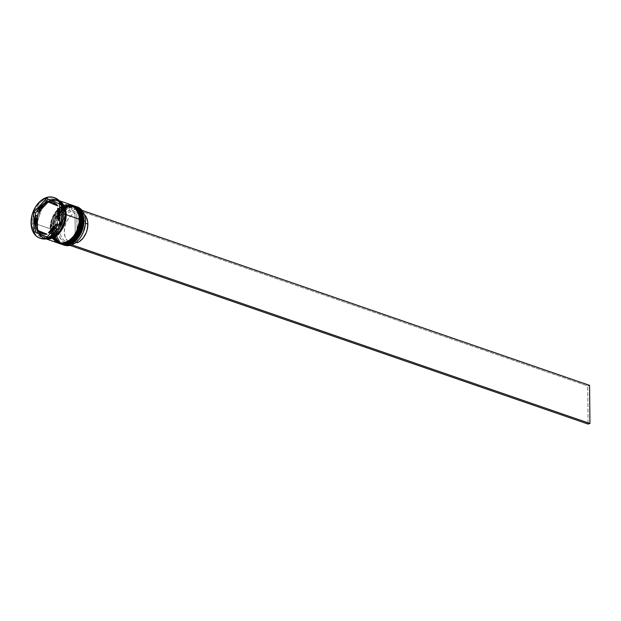 <?xml version="1.0" encoding="UTF-8"?>
<svg xmlns="http://www.w3.org/2000/svg" width="621" height="621" viewBox="0 0 621 621"><rect width="100%" height="100%" fill="white"/><g stroke="black" fill="none" stroke-linecap="round" stroke-linejoin="round"><path stroke-width="0.47" stroke-dasharray="3.1 2.33" d="M82.609 224.46L82.841 220.797C83.361 215.246 78.968 203.874 68.457 206.987C57.947 210.597 53.825 224.693 54.454 229.879L53.383 229.879L58.211 213.997L65.942 206.909L74.714 206.056M74.629 206.025A20.206 13.965 -71 0 0 53.383 229.879L54.454 229.879L53.243 229.46C52.614 224.274 56.744 210.185 67.247 206.568C77.757 203.463 82.151 214.827 81.638 220.377L82.189 220.308L81.638 220.377L80.629 227.744L79.348 231.338L75.49 237.657L73.053 240.133L67.635 243.269L64.856 243.805L59.709 242.695L55.743 238.891L53.553 232.953L53.476 225.796L55.525 218.499L57.264 215.153L61.828 209.704L67.247 206.568L72.696 206.226L75.164 207.142L79.139 210.946L81.328 216.884L81.638 220.377C82.259 225.563 78.137 239.659 67.635 243.269C57.124 246.382 52.731 235.01 53.243 229.46L53.243 229.46A19.453 13.437 109 0 1 73.783 206.529A19.453 13.437 109 0 1 81.638 220.377L82.841 220.797L81.693 214.121L78.549 209.153L73.907 206.646L68.457 206.987L63.039 210.123L58.475 215.572L55.455 222.512L54.454 229.879L55.603 236.554L58.747 241.522L60.92 243.114L66.067 244.216L68.838 243.688L74.256 240.552L78.82 235.103L81.84 228.163M74.287 205.908L65.547 206.956L57.939 214.082L53.204 229.817A20.206 13.965 109 0 1 74.543 205.993C64.918 202.081 52.412 216.186 53.002 229.646C53.445 237.455 56.239 242.306 61.37 244.2L54.819 237.773L53.204 229.817A20.206 13.965 109 0 0 61.114 244.107M61.541 244.263L54.99 237.827L53.383 229.879A20.206 13.965 -71 0 0 61.456 244.232M54.454 229.879C53.934 235.429 58.327 246.793 68.838 243.688C79.348 240.071 83.47 225.982 82.841 220.797L82.841 220.797A19.453 13.437 -71 0 0 74.986 206.948A19.453 13.437 -71 0 0 54.454 229.879A19.453 13.437 109 0 1 54.64 226.564A19.453 13.437 109 0 1 58.374 215.735A19.453 13.437 109 0 1 73.837 206.63A19.453 13.437 109 0 1 82.841 220.797L81.638 220.377L80.629 227.744L77.617 234.684L75.49 237.657L73.053 240.133L67.635 243.269L62.185 243.611L57.536 241.103L55.743 238.891L53.553 232.953L53.476 225.796L54.252 222.093L55.525 218.499L59.391 212.188L61.828 209.704L67.247 206.568L72.696 206.226L77.346 208.734L79.139 210.946L81.328 216.884L81.638 220.377A19.453 13.437 109 0 1 61.099 243.308A19.453 13.437 109 0 1 53.243 229.46L54.454 229.879A19.453 13.437 -71 0 0 62.31 243.727A19.453 13.437 -71 0 0 82.841 220.797A19.453 13.437 109 0 1 68.838 243.688A19.453 13.437 109 0 1 54.454 229.879L54.454 229.879M80.024 223.568L80.256 219.904C80.769 214.354 76.375 202.982 65.865 206.094C55.362 209.704 51.233 223.801 51.861 228.986L50.79 228.978L55.626 213.104L63.35 206.009L72.129 205.163M72.044 205.132A20.206 13.965 -71 0 0 50.79 228.978L50.619 228.924A20.206 13.965 109 0 1 71.958 205.101L63.179 205.955L55.448 213.042L50.65 228.567C50.029 223.381 54.151 209.285 64.654 205.675C75.164 202.57 79.558 213.935 79.046 219.485L79.597 219.415M80.117 219.485L79.046 219.485C79.674 224.67 75.545 238.767 65.042 242.376C54.532 245.489 50.138 234.117 50.65 228.567L51.659 221.2L54.671 214.261L59.236 208.811L61.89 206.917L64.654 205.675L70.103 205.334L74.753 207.841L77.889 212.809L78.735 215.992L78.813 223.149L76.763 230.445L72.898 236.756L67.805 241.134L62.271 242.912L57.124 241.802L53.15 237.998L50.961 232.06L50.79 228.978A20.206 13.965 -71 0 0 58.863 243.339M58.521 243.215A20.206 13.965 109 0 1 50.619 228.924L52.234 236.873L58.778 243.308C53.647 241.414 50.86 236.562 50.41 228.753C49.82 215.293 62.333 201.188 71.958 205.101M58.956 243.37L52.405 236.935L50.79 228.978L51.861 228.986C51.349 234.536 55.743 245.9 66.253 242.795C76.756 239.178 80.885 225.089 80.256 219.904L79.946 216.411L77.757 210.472L73.783 206.661L68.636 205.559L63.101 207.329L58.009 211.707L54.143 218.025L52.094 225.314L52.172 232.479L54.361 238.41L58.327 242.221L63.474 243.323L66.253 242.795L71.671 239.659L76.236 234.21L79.247 227.27M65.182 214.4C65.71 208.664 61.176 196.927 50.324 200.141C39.472 203.867 35.218 218.421 35.863 223.77L36.755 223.777L41.405 208.493L48.842 201.67L57.295 200.847L63.598 207.034L65.151 214.695L60.501 229.972L53.057 236.803L44.611 237.618L38.308 231.431L36.755 223.777L35.863 223.77C35.335 229.506 39.868 241.243 50.72 238.029C61.564 234.303 65.826 219.749 65.182 214.4L64.142 222L61.029 229.165L58.832 232.231L53.577 236.748L47.856 238.58L45.092 238.379L42.538 237.439L38.44 233.512L36.181 227.379L36.103 219.989L38.223 212.46L40.016 209.005L44.728 203.377L50.324 200.141L53.189 199.589L58.498 200.73L62.597 204.658L63.986 207.507L65.182 214.4M84.277 214.424A16.169 11.17 -71 0 0 81.343 212.615A16.169 11.17 -71 0 0 76.833 212.398L72.517 210.907A16.169 11.17 109 0 1 77.027 211.124A16.169 11.17 109 0 1 83.556 222.636A16.169 11.17 -71 0 0 72.517 210.907L71.64 209.417A17.427 12.04 109 0 1 83.618 222.039A17.427 12.04 109 0 1 83.447 225.004A17.427 12.04 109 0 1 80.093 234.715A17.427 12.04 109 0 1 71.989 242.213L76.546 239.178L80.326 234.327L82.795 228.342L83.556 222.636A16.169 11.17 109 0 1 72.836 241.321A16.169 11.17 -71 0 0 80.295 234.389A16.169 11.17 -71 0 0 83.4 225.384A16.169 11.17 -71 0 0 83.556 222.636L85.419 223.273L83.556 222.636L82.671 216.31L80.093 211.932L76.236 209.525L71.64 209.417L71.617 207.026L76.919 207.096L81.374 209.828L84.363 214.85L85.457 221.449A19.957 13.786 -71 0 0 71.617 207.026A19.957 13.786 -71 0 0 69.777 207.616A19.957 13.786 -71 0 0 56.325 230.771L55.968 230.771A20.206 13.965 109 0 1 76.523 206.708M75.234 206.25A20.206 13.965 -71 0 0 58.49 215.534A20.206 13.965 -71 0 0 54.609 226.797A20.206 13.965 -71 0 0 54.415 230.236A20.206 13.965 109 0 1 75.234 206.25M51.822 229.335L51.861 228.986A19.453 13.437 109 0 1 52.048 225.671A19.453 13.437 109 0 1 55.789 214.843A19.453 13.437 109 0 1 71.252 205.737A19.453 13.437 109 0 1 80.256 219.904L80.256 219.904A19.453 13.437 -71 0 0 72.401 206.056A19.453 13.437 -71 0 0 51.861 228.986L50.65 228.567A19.453 13.437 109 0 1 64.01 205.908A19.453 13.437 109 0 1 71.19 205.636A19.453 13.437 109 0 1 79.046 219.485L80.256 219.904L79.046 219.485L78.813 223.149L76.763 230.445L75.025 233.791L70.46 239.24L65.042 242.376L62.271 242.912L57.124 241.802L53.15 237.998L50.961 232.06L50.65 228.567L51.659 221.2L54.671 214.261L59.236 208.811L64.654 205.675L70.103 205.334L72.579 206.25L76.546 210.053L78.735 215.992L79.046 219.485A19.453 13.437 109 0 1 58.506 242.415A19.453 13.437 109 0 1 53.018 237.773A19.453 13.437 109 0 1 50.65 228.567L51.861 228.986A19.453 13.437 -71 0 0 59.717 242.834A19.453 13.437 -71 0 0 80.256 219.904A19.453 13.437 109 0 1 66.253 242.795A19.453 13.437 109 0 1 51.861 228.986L51.822 229.335A20.206 13.965 109 0 1 72.649 205.357A20.206 13.965 -71 0 0 55.906 214.641A20.206 13.965 -71 0 0 52.024 225.897A20.206 13.965 -71 0 0 51.822 229.335L52.692 229.638L51.822 229.335A20.206 13.965 -71 0 0 59.484 243.533A20.206 13.965 109 0 1 51.822 229.335M59.368 228.629A20.206 13.965 109 0 1 42.205 237.595A20.206 13.965 109 0 1 34.046 223.211L35.77 223.801L36.818 216.147L38.145 212.413L42.158 205.854L44.689 203.277L47.444 201.305L53.204 199.465L55.983 199.667L59.973 201.546A20.206 13.965 -71 0 0 57.109 199.978A20.206 13.965 -71 0 0 35.77 223.801L34.046 223.211A20.206 13.965 109 0 1 55.378 199.388A20.206 13.965 109 0 1 63.544 213.771L63.606 213.182L63.544 213.771A20.206 13.965 -71 0 0 48.593 199.426A20.206 13.965 -71 0 0 34.046 223.211L32.261 223.203A21.471 14.834 109 0 1 54.322 197.703A21.471 14.834 -71 0 0 32.261 223.203L31.05 222.792L32.261 223.203A21.471 14.834 -71 0 0 40.932 238.487M77.307 206.948A20.206 13.965 -71 0 0 55.968 230.771L54.415 230.236L55.968 230.771A20.206 13.965 -71 0 0 64.134 245.155M73.588 205.675A20.206 13.965 -71 0 0 52.692 229.638A20.206 13.965 -71 0 0 60.85 244.022M36.631 224.103A20.206 13.965 109 0 1 57.97 200.28A20.206 13.965 109 0 1 59.453 200.932L56.845 199.962L54.066 199.768L48.314 201.608L43.02 206.156L39.007 212.716L37.679 216.45L36.631 224.103L50.099 228.745L36.631 224.103L37.834 231.035L39.232 233.9L43.354 237.851L46.365 238.883A20.206 13.965 109 0 1 44.797 238.487A20.206 13.965 109 0 1 36.631 224.103M71.438 204.922A20.206 13.965 -71 0 0 63.676 205.318A20.206 13.965 -71 0 0 50.099 228.745A20.206 13.965 -71 0 0 50.549 233.038A20.206 13.965 -71 0 0 52.397 238.037A20.206 13.965 -71 0 0 58.265 243.129M63.544 213.771L63.544 213.771A20.206 13.965 109 0 1 63.373 217.024A20.206 13.965 -71 0 0 63.544 213.771M65.151 214.695L63.598 207.034L57.295 200.847L48.842 201.67L41.405 208.493L36.755 223.777L38.308 231.431L44.611 237.618L53.057 236.803L60.501 229.972L65.151 214.695M46.738 238.813L38.704 232.759L36.755 223.777L42.282 207.235L50.868 200.544L59.701 201.22L56.806 200.086L51.186 200.436L45.589 203.672L40.877 209.3L37.765 216.465L36.724 224.072L37.92 230.965L41.157 236.096L43.408 237.742L46.738 238.813M36.46 222.202A16.418 11.341 -71 0 0 37.446 227.868L36.46 222.202L34.737 221.612L36.46 222.202L37.322 215.953A16.418 11.341 -71 0 0 36.46 222.202M72.836 241.321L75.917 242.376L72.836 241.321L71.989 242.213L72.836 241.321M85.271 224.81A19.957 13.786 -71 0 0 85.457 221.449L85.24 225.058M81.646 235.6L79.62 238.596L74.714 243.184L72.013 244.604L71.989 242.213L72.013 244.604A19.957 13.786 -71 0 0 81.413 235.996M84.627 214.773L81.072 212.529L76.833 212.398L77.151 242.803L76.833 212.398L72.517 210.907L71.64 209.417L71.617 207.026A19.957 13.786 -71 0 0 69.777 207.616L69.8 210.007L65.236 213.042L61.456 217.893L58.987 223.878L58.358 227.045L58.428 233.17L60.221 238.317L63.489 241.763L65.547 242.695L70.142 242.803L70.165 245.194L64.863 245.124L60.408 242.392L57.419 237.369L56.325 230.771L56.55 227.162L58.49 219.958L62.17 213.624L67.076 209.036L71.617 206.754L82.019 210.34L71.617 206.754L69.769 207.344L587.707 385.944L588.103 424.065L587.707 385.944L589.554 385.354L587.707 385.944L69.769 207.344L69.8 210.007L70.678 211.497A16.169 11.17 -71 0 0 59.958 230.181A16.169 11.17 -71 0 0 70.996 241.903L70.142 242.803A17.427 12.04 109 0 1 58.172 230.181A17.427 12.04 109 0 1 69.8 210.007L70.678 211.497L74.994 212.987A16.169 11.17 -71 0 0 64.475 228.575A16.169 11.17 -71 0 0 70.802 243.176A16.169 11.17 -71 0 0 75.312 243.393L70.996 241.903A16.169 11.17 109 0 1 66.486 241.693A16.169 11.17 109 0 1 60.159 227.092A16.169 11.17 109 0 1 70.678 211.497L74.994 212.987L70.778 215.821L67.301 220.315L65.026 225.85L64.273 231.672L65.143 236.974L67.518 241.018L71.066 243.269L75.312 243.393L74.994 212.987L75.312 243.393L70.996 241.903L70.142 242.803L70.165 245.194A19.957 13.786 -71 0 0 72.013 244.604L72.013 244.604A19.957 13.786 -71 0 1 70.165 245.194A19.957 13.786 -71 0 1 56.325 230.771L55.968 230.771A20.206 13.965 109 0 0 63.365 244.853M53.802 202.85A16.418 11.341 -71 0 0 49.827 202.516L48.104 201.918L54.299 203.036M59.701 220.331A16.418 11.341 -71 0 0 59.585 209.254M50.751 232.922A16.418 11.341 -71 0 0 57.691 225.462L54.578 229.871L50.146 233.24L58.071 224.724L50.146 233.24M43.059 233.876L39.022 230.818A16.418 11.341 -71 0 0 43.097 233.892M47.84 238.705L45.061 238.503L40.233 235.902L36.973 230.74L35.77 223.801A20.206 13.965 -71 0 0 43.936 238.192A20.206 13.965 -71 0 0 47.149 238.72M71.376 204.899L67.534 204.41L61.774 206.25L59.018 208.221L54.275 213.88L51.147 221.092L50.099 228.745L51.302 235.677L52.7 238.542M73.969 205.792L70.119 205.303L67.239 205.854L61.611 209.114L56.868 214.773L53.732 221.984L52.692 229.638L53.887 236.57L57.148 241.732L60.788 243.999M62.069 244.426A20.206 13.965 109 0 1 54.415 230.236A20.206 13.965 -71 0 0 62.069 244.426M40.334 238.262A21.471 14.834 109 0 1 32.261 223.203L34.046 223.211A20.206 13.965 -71 0 0 43.4 237.921A20.206 13.965 -71 0 0 59.469 228.466M59.531 204.014L46.521 198.51L59.531 204.014M59.732 223.281L61.456 223.87L61.254 204.612L61.456 223.87L59.732 223.281M46.924 237.036L48.648 237.633L61.456 223.87L48.648 237.633L46.924 237.036M47.017 236.943L48.648 237.633L47.017 236.943M35.475 215.813L35.591 226.898L35.475 215.813M44.417 203.222L37.477 210.682L44.417 203.222M57.869 205.924L49.827 202.516L57.869 205.924M59.445 208.873L60.431 214.54L59.569 220.789L59.445 208.873L59.569 220.789M38.828 212.009L42.313 206.871L46.746 203.502A16.418 11.341 -71 0 0 38.828 212.009M57.295 200.847C62.1 202.756 64.662 207.329 64.98 214.555C65.601 227.721 53.212 241.367 44.611 237.618C39.806 235.708 37.244 231.136 36.926 223.917C36.297 210.752 48.694 197.105 57.295 200.847M73.783 206.529L74.986 206.948M71.19 205.636L72.401 206.056M57.97 200.28L59.259 200.723M55.378 199.388L57.109 199.978M77.027 211.124L81.343 212.615M42.205 237.595L43.936 238.192M44.797 238.487L46.078 238.93M58.506 242.415L59.717 242.834M61.099 243.308L62.31 243.727M66.486 241.693L70.802 243.176"/><path stroke-width="0.93" d="M74.543 205.993L74.543 205.993A20.206 13.965 109 0 1 82.709 220.377L82.189 220.308L82.709 220.377L81.095 212.429L74.714 206.056L81.266 212.483L82.88 220.439A20.206 13.965 -71 0 0 74.714 206.056A20.206 13.965 -71 0 0 74.629 206.025M82.709 220.377L82.709 220.377A20.206 13.965 109 0 1 61.37 244.2A20.206 13.965 109 0 1 61.114 244.107L70.15 243.347L77.873 236.259L82.709 220.377M61.456 244.232A20.206 13.965 -71 0 0 61.541 244.263A20.206 13.965 -71 0 0 82.88 220.439L78.044 236.314L70.32 243.409L61.37 244.2M81.84 228.163L82.609 224.46M79.597 219.415L80.117 219.485L78.502 211.536L71.958 205.101L78.673 211.59L80.288 219.547A20.206 13.965 -71 0 0 72.129 205.163A20.206 13.965 -71 0 0 72.044 205.132M80.117 219.485L80.117 219.485A20.206 13.965 109 0 1 58.778 243.308A20.206 13.965 109 0 1 58.521 243.215L67.557 242.454L75.288 235.367L80.117 219.485A20.206 13.965 109 0 0 71.958 205.101L71.694 205.015M58.863 243.339A20.206 13.965 -71 0 0 58.956 243.37A20.206 13.965 -71 0 0 80.288 219.547L75.459 235.421L67.728 242.516L58.778 243.308M79.247 227.27L80.024 223.568M76.523 206.708A20.206 13.965 109 0 1 85.473 221.332A20.206 13.965 -71 0 0 77.307 206.948L75.754 206.413A20.206 13.965 109 0 1 83.913 220.797A20.206 13.965 -71 0 0 75.234 206.25A20.206 13.965 109 0 1 75.754 206.413M83.082 220.797L85.473 221.332L83.913 220.797A20.206 13.965 109 0 1 62.581 244.62A20.206 13.965 109 0 1 62.069 244.426A20.206 13.965 -71 0 0 83.913 220.797L83.082 220.797M59.989 243.727A20.206 13.965 109 0 1 59.484 243.533A20.206 13.965 -71 0 0 81.328 219.904A20.206 13.965 109 0 1 59.989 243.727L60.85 244.022A20.206 13.965 -71 0 0 82.189 220.199L81.328 219.904A20.206 13.965 -71 0 0 72.649 205.357A20.206 13.965 109 0 1 73.162 205.52A20.206 13.965 109 0 1 81.328 219.904L82.189 220.199A20.206 13.965 -71 0 0 74.023 205.815A20.206 13.965 -71 0 0 73.588 205.675M54.322 197.703A21.471 14.834 109 0 1 63.606 213.182A21.471 14.834 -71 0 0 54.927 197.897A21.471 14.834 -71 0 0 54.322 197.703M59.453 200.932A20.206 13.965 109 0 1 66.136 214.664L79.597 219.306A20.206 13.965 -71 0 0 71.438 204.922L59.259 200.723M63.598 213.795L65.267 214.369A20.206 13.965 -71 0 0 59.973 201.546L62.674 204.573L64.072 207.43L65.267 214.369L63.598 213.795M62.395 212.762L63.606 213.182L62.395 212.762L61.122 205.396L57.652 199.908L55.253 198.146L52.521 197.144L49.571 196.935L46.513 197.517L40.528 200.979L35.49 206.995L32.16 214.656L31.05 222.792A21.471 14.834 109 0 1 53.724 197.478A21.471 14.834 109 0 1 62.395 212.762A21.471 14.834 109 0 1 39.721 238.076A21.471 14.834 109 0 1 31.05 222.792L32.323 230.158L35.793 235.638L38.192 237.401L40.924 238.41L43.874 238.619L46.932 238.029L52.917 234.567L57.955 228.551L61.285 220.897L62.395 212.762M65.275 214.726L66.043 214.695L61.906 229.436L55.122 236.624L46.738 238.813L51.582 238.324L54.438 237.051L59.694 232.533L63.684 226.013L65.003 222.302L66.043 214.695L65.275 214.726M37.446 227.868L35.723 227.27A16.418 11.341 109 0 1 34.737 221.612A16.418 11.341 109 0 1 35.599 215.355L37.322 215.953L37.446 227.868L35.723 227.27L35.599 215.355L34.939 218.499L35.001 224.569L35.723 227.27L35.599 215.355L37.322 215.953L37.446 227.868M75.917 242.376L77.151 242.803A16.169 11.17 -71 0 0 87.871 224.119L85.419 223.273L87.871 224.119A16.169 11.17 -71 0 0 84.277 214.424L85.985 216.597L87.639 221.355L87.871 224.119L87.119 229.941L86.156 232.797L83.23 237.897L79.317 241.631L77.151 242.803L75.917 242.376M62.581 244.62L64.134 245.155A20.206 13.965 -71 0 0 85.473 221.332A20.206 13.965 109 0 1 85.271 224.771L83.299 232.262L81.413 235.996A19.957 13.786 -71 0 0 81.429 235.964A19.957 13.786 -71 0 0 85.263 224.849A19.957 13.786 -71 0 0 85.271 224.81M52.071 202.252A16.418 11.341 109 0 0 48.104 201.918L56.146 205.326L52.575 202.446L48.104 201.918L57.869 205.924A16.418 11.341 -71 0 0 53.802 202.85L52.071 202.252A16.418 11.341 109 0 1 56.146 205.326L57.869 205.924L56.239 204.208L53.763 202.834M59.445 208.873L57.722 208.276A16.418 11.341 109 0 1 57.846 220.191L59.569 220.789A16.418 11.341 -71 0 0 59.701 220.331L59.569 220.789L57.846 220.191L58.708 213.942L57.722 208.276L57.846 220.191L57.722 208.276L59.585 209.254A16.418 11.341 -71 0 0 59.445 208.873M58.071 224.724L56.34 224.134A16.418 11.341 109 0 1 48.422 232.642L50.146 233.24A16.418 11.341 -71 0 0 50.751 232.922L50.146 233.24L48.422 232.642L52.855 229.273L56.34 224.134L48.422 232.642L56.34 224.134L58.071 224.724L57.691 225.462A16.418 11.341 -71 0 0 58.071 224.724M41.366 233.294L43.097 233.892A16.418 11.341 -71 0 0 47.072 234.226L45.341 233.628A16.418 11.341 109 0 1 41.366 233.294A16.418 11.341 109 0 1 37.299 230.228L47.072 234.226L42.593 233.698M45.341 233.628L37.299 230.228L40.87 233.108L45.341 233.628L37.299 230.228L45.341 233.628M59.701 201.22L66.043 214.695L64.848 207.802L61.611 202.671L59.36 201.025M46.521 198.51L59.531 204.014L59.732 223.281L46.924 237.036L33.914 231.532L33.713 212.273L46.521 198.51L59.531 204.014L59.732 223.281L46.924 237.036L33.914 231.532L47.017 236.943L33.914 231.532L33.713 212.273L35.444 212.871L35.475 215.813L35.444 212.871L33.713 212.273L46.521 198.51M39.721 238.076L40.932 238.487A21.471 14.834 -71 0 0 63.606 213.182A21.471 14.834 109 0 1 63.396 216.83A21.471 14.834 109 0 1 59.267 228.792A21.471 14.834 109 0 1 40.334 238.262M59.267 228.792L59.469 228.466A20.206 13.965 -71 0 0 63.35 217.21A20.206 13.965 -71 0 0 63.373 217.024A20.206 13.965 109 0 1 59.368 228.629M47.149 238.72A20.206 13.965 -71 0 0 65.267 214.369L64.227 222.023L61.091 229.227L58.879 232.316L53.592 236.865L50.72 238.146L47.149 238.72M59.414 200.909L63.536 204.868L65.81 211.039L65.888 218.476L63.761 226.052L59.74 232.611L54.454 237.16L51.582 238.448L45.923 238.798M46.078 238.93L58.265 243.129A20.206 13.965 -71 0 0 79.597 219.306L66.136 214.664A20.206 13.965 109 0 1 46.365 238.883M52.7 238.542L56.822 242.5L59.391 243.448L65.05 243.09L70.678 239.83L75.42 234.171L78.556 226.96L79.356 223.118L79.278 215.681L77.004 209.51L75.141 207.212L71.376 204.899M60.788 243.999L64.755 244.534L67.642 243.983L73.27 240.723L78.013 235.064L81.141 227.853L82.189 220.199L80.994 213.267L77.726 208.105L73.969 205.792M85.271 224.771A20.206 13.965 109 0 1 81.39 236.027A20.206 13.965 109 0 1 63.365 244.853M35.591 226.898L35.645 232.13L35.591 226.898M48.159 199.209L44.417 203.222L48.159 199.209M37.477 210.682L35.444 212.871L37.477 210.682M46.746 203.502L38.828 212.009L37.097 211.419A16.418 11.341 109 0 1 45.023 202.904L46.746 203.502L38.828 212.009L37.097 211.419L45.023 202.904L42.725 204.332L38.688 208.672L37.097 211.419L45.023 202.904L46.746 203.502M72.013 244.713L70.173 245.466L588.103 424.065L70.173 245.466L72.013 244.713M82.019 210.34L589.554 385.354L589.95 423.475L72.013 244.876L589.95 423.475L589.554 385.354L82.019 210.34M588.103 424.065L589.95 423.475L588.103 424.065M74.714 206.056C80.024 208.245 82.81 213.096 83.082 220.61C83.68 234.07 71.167 248.175 61.541 244.263M72.129 205.163C77.431 207.352 80.225 212.203 80.497 219.718C81.087 233.178 68.582 247.274 58.956 243.37M73.162 205.52L74.023 205.815M53.724 197.478L54.927 197.897"/></g></svg>
